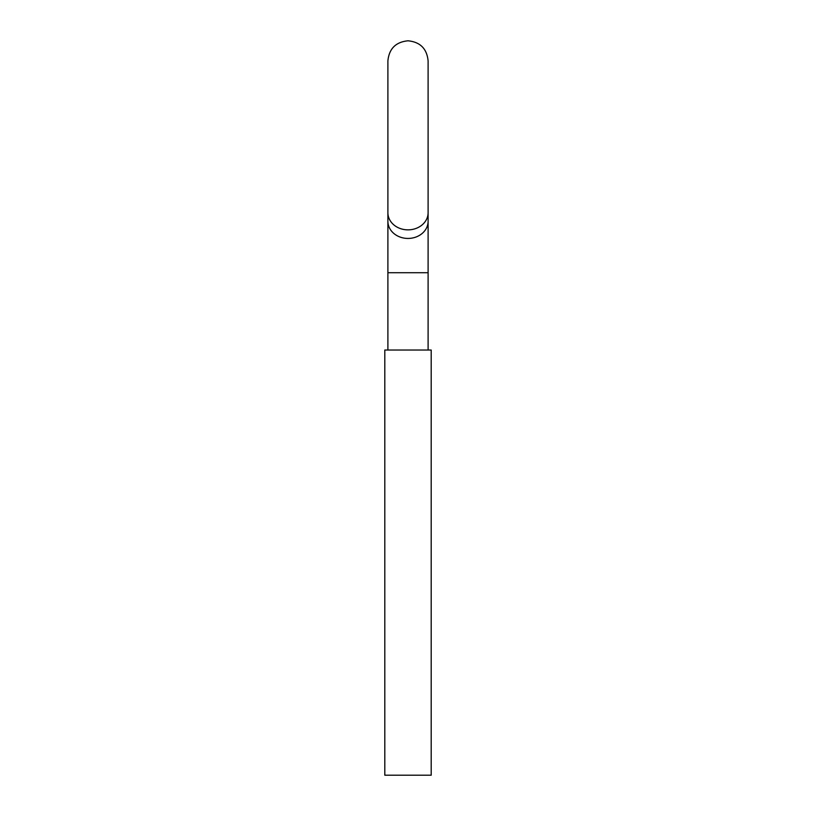 <?xml version="1.0" encoding="UTF-8"?>
<svg xmlns="http://www.w3.org/2000/svg" width="816" height="816" viewBox="0 0 816 816"><rect width="100%" height="100%" fill="white"/><g stroke="black" fill="none" stroke-linecap="round" stroke-linejoin="round"><path stroke-width="1.22" d="M431.195 350.023L384.805 350.023L384.805 775.2L431.195 775.2L431.195 350.023M387.896 272.717L387.896 221.299A20.104 17.136 180 0 0 408 238.435A20.104 17.136 180 0 0 428.104 221.299L428.104 272.717L387.896 272.717L387.896 350.023M408 229.857A20.104 17.136 180 0 1 387.896 212.711L387.896 60.904C389.089 48.695 395.791 41.993 408 40.8C420.209 41.993 426.911 48.695 428.104 60.904L428.104 212.711A20.104 17.136 180 0 1 408 229.857M428.104 221.299L428.104 212.711M428.104 272.717L428.104 350.023M387.896 221.299L387.896 212.711"/></g></svg>
